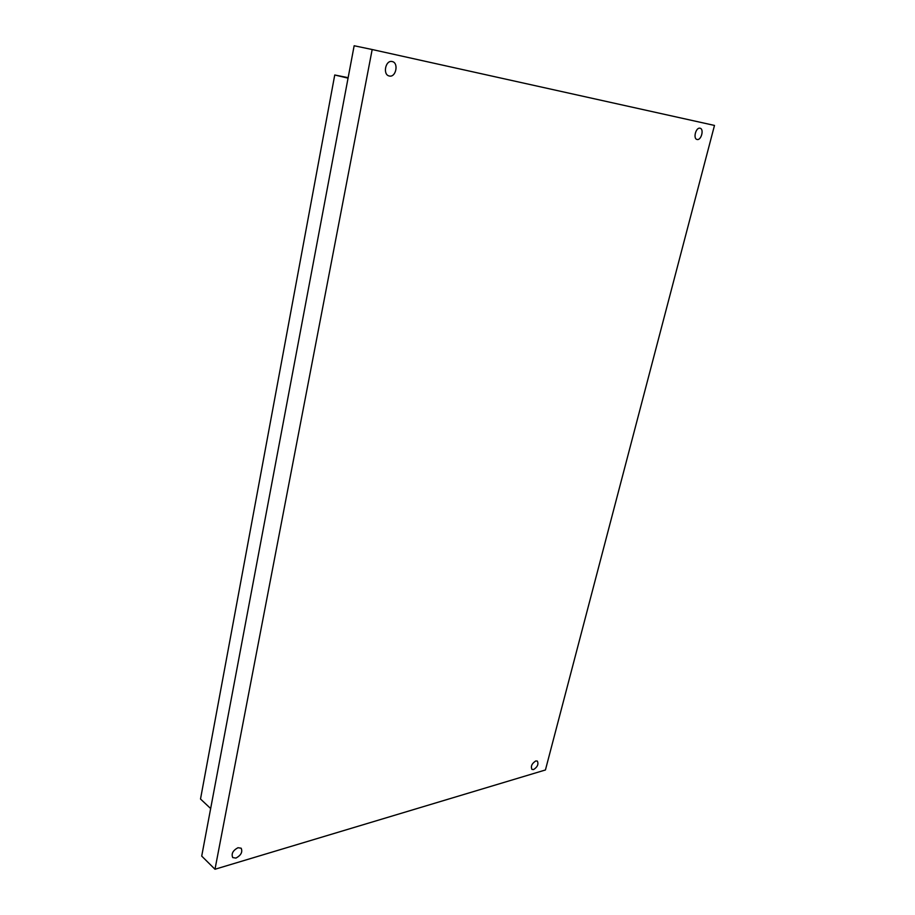 <?xml version="1.0" encoding="UTF-8"?>
<svg xmlns="http://www.w3.org/2000/svg" width="915" height="915" viewBox="0 0 915 915"><rect width="100%" height="100%" fill="white"/><g stroke="black" fill="none" stroke-linecap="round" stroke-linejoin="round"><path stroke-width="1.37" d="M714.489 125.435L545.432 769.973L214.991 869.25L372.176 49.524L714.489 125.435M214.991 869.25L201.712 856.097L354.151 45.75L372.176 49.524M237.992 847.713L241.16 848.205C242.784 852.002 241.045 855.296 235.956 858.087L232.742 857.595C231.14 853.775 232.89 850.481 237.992 847.713M389.332 76.014L389.252 75.991C382.47 74.767 385.49 59.795 392.158 61.545L392.169 61.545C398.974 62.723 396.012 77.706 389.332 76.014M535.801 760.937L537.368 761.097C538.752 764.208 537.482 767.033 533.559 769.572L531.958 769.424C530.586 766.29 531.867 763.465 535.801 760.937M697.104 139.492L697.081 139.48C692.827 138.783 695.892 127.082 700.032 128.214L700.032 128.214C704.298 128.912 701.256 140.59 697.104 139.492M348.146 77.672L334.741 74.996L348.055 78.152M334.741 74.996L200.511 799.012L210.656 808.54"/></g></svg>
